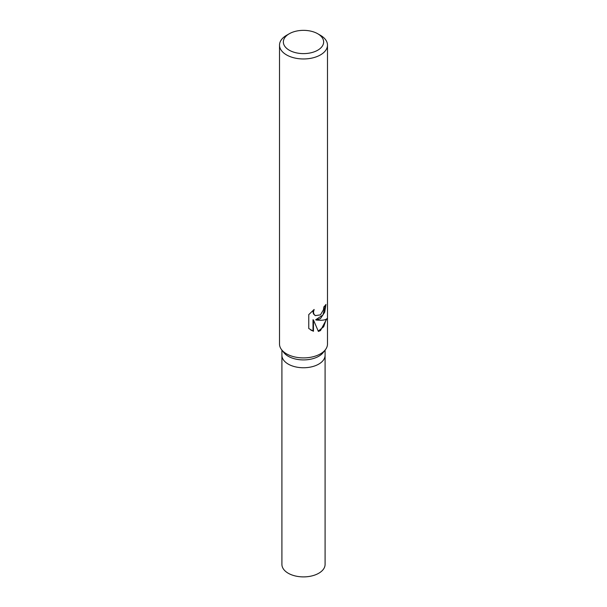 <?xml version="1.0" encoding="UTF-8"?>
<svg xmlns="http://www.w3.org/2000/svg" width="607" height="607" viewBox="0 0 607 607"><rect width="100%" height="100%" fill="white"/><g stroke="black" fill="none" stroke-linecap="round" stroke-linejoin="round"><path stroke-width="0.91" d="M317.742 33.757L320.458 35.32A23.984 13.847 180 0 1 327.484 45.115L327.484 344.063A23.984 13.847 180 0 1 325.39 349.715L323.205 352.546A21.586 12.459 180 0 1 318.766 356.263A21.586 12.459 180 0 1 283.795 352.546L281.61 349.715A23.984 13.847 180 0 1 279.516 344.063L279.516 45.115A23.984 13.847 180 0 1 286.542 35.32L289.258 33.757A20.145 11.632 180 0 1 317.742 33.757A20.145 11.632 180 0 1 317.742 50.206A20.145 11.632 180 0 1 289.258 50.206A20.145 11.632 180 0 1 289.258 33.757L286.542 35.32M318.758 364.101A21.586 12.459 180 0 0 325.086 355.285A21.586 12.459 180 0 1 318.766 364.101A21.586 12.459 180 0 1 295.237 366.803A21.586 12.459 180 0 1 281.914 355.285L281.914 350.118M325.39 349.715A23.984 13.847 180 0 1 320.458 353.851A23.984 13.847 180 0 1 281.61 349.715M320.458 318.607L316.118 320.048L320.458 320.276C323.706 320.238 325.853 319.707 326.9 318.683L320.458 330.603L318.379 331.422L313.462 320.003L313.462 331.27L308.758 328.516L308.758 314.608L314.145 309.471L313.447 312.188L313.956 314.206L315.337 315.61L320.458 314.874L323.432 309.805L323.835 306.892A23.984 13.847 0 0 0 325.959 304.411L324.73 312.173L320.458 318.607M327.484 45.115A23.984 13.847 180 0 1 320.458 54.903A23.984 13.847 180 0 1 294.319 57.908A23.984 13.847 180 0 1 279.516 45.115M325.473 305.101L322.962 314.965L315.686 319.79L316.118 320.048M315.124 315.473L313.5 313.948L312.992 311.922L313.303 310.162M310.799 330.079L313.007 331.012L313.007 319.737L313.462 320.003M318.243 331.096L323.668 326.794L326.278 319.161M313.007 331.012L313.462 331.27M325.086 355.406L325.086 564.427A21.586 12.459 180 0 1 318.766 573.243A21.586 12.459 180 0 1 295.237 575.944A21.586 12.459 180 0 1 281.914 564.427L281.914 355.406M315.337 315.61L314.896 315.359M325.086 355.285L325.086 350.118"/></g></svg>
